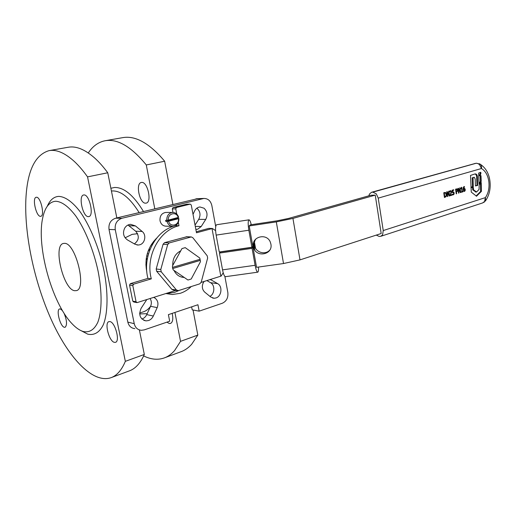 <?xml version="1.0" encoding="UTF-8"?>
<svg xmlns="http://www.w3.org/2000/svg" width="516" height="516" viewBox="0 0 516 516"><rect width="100%" height="100%" fill="white"/><g stroke="black" fill="none" stroke-linecap="round" stroke-linejoin="round"><path stroke-width="0.77" d="M253.401 246.642C251.137 236.663 266.901 232.542 270.371 242.262L270.9 244.1C273.209 254.846 255.833 258 253.55 247.306L253.401 246.642M255.859 238.947C254.556 240.882 254.091 243.017 254.465 245.358L254.614 246.016C256.052 252.743 265.701 255.194 269.907 249.873M223.215 272.758L221.158 276.066L201.143 282.4M172.97 212.418L172.299 208.883L173.06 207.522L186.586 204.22L190.236 204.13L191.275 205.033L196.486 232.793L212.373 228.485L215.591 230.652M251.266 224.699C250.447 221.461 249.68 219.842 248.957 219.829C247.97 220.79 247.932 224.254 248.847 230.22L216.14 235.109L219.255 252.001L251.885 247.261L252.795 246.171L249.196 225.963L276.305 221.886L292.94 218.416L375.242 195.132L381.189 233.509L299.996 259.89L283.516 263.534L256.555 267.32L252.988 247.261L252.085 248.351L219.455 253.085L220.577 251.969L252.988 247.261M196.293 231.755L208.754 228.382L212.373 228.485M136.701 302.57L133.728 301.983L132.773 301.125L129.548 285.109L130.367 283.645L147.95 278.388C142.164 257.142 154.71 232.039 173.234 226.35M147.95 278.388L151.311 278.859L133.65 284.161L132.825 285.638L136.063 301.77L137.024 302.634L175.866 290.392M215.565 230.104L214.92 230.226M375.242 195.132L370.856 195.254L288.747 218.384L277.182 220.796L250.299 224.847L249.196 225.963M175.505 225.673L178.988 225.75C159.328 230.188 145.196 256.484 151.311 278.859M190.236 204.13L176.53 207.477L175.763 208.845L176.756 214.05M178.336 222.338L178.988 225.75M474.546 174.079L475.371 173.911C476.855 174.04 477.552 175.479 477.474 178.226L477.603 185.496L475.442 185.895L475.197 179.2L474.398 177.33L473.056 177.691L473.269 186.599L471.069 187.489L470.495 175.44L474.546 174.079M475.055 173.957C476.3 174.608 476.855 176.046 476.713 178.259L477.474 178.226M470.927 187.327L472.508 186.624L472.192 177.949L473.959 177.427M474.398 177.33L473.198 177.459M475.449 185.947L476.971 185.263L476.713 178.259M479.029 183.999L481.202 181.342L481.002 175.659L479.932 175.485L480.854 173.853L480.744 172.286L478.642 173.086L479.029 183.999M479.009 183.444L480.441 181.374L480.248 175.698L481.002 175.659M479.248 175.737L479.932 175.485M479.177 175.524L480.093 173.892L480.132 172.537L480.893 172.499M475.836 191.978L472.811 189.907L472.54 187.456L473.12 187.192L471.056 187.818L471.276 192.1L476.507 196.222L481.37 191.436L481.247 182.567L479.209 184.67L479.035 189.462L476.616 191.939L473.572 189.888L473.301 187.431M476.1 195.977L480.615 191.462L480.499 183.012M482.595 202.943L484.569 201.472L485.388 197.615L485.724 200.53L485.298 201.124M479.287 163.701L480.235 164.223C481.357 165.21 481.757 166.642 481.441 168.519C485.375 170.828 487.839 175.143 488.833 181.451C489.549 187.837 488.4 193.223 485.388 197.615L383.24 230.555L382.601 234.786L380.866 236.283L379.157 236.431L376.287 235.103M368.863 195.816L369.469 194.035L371.507 192.287L372.862 192.145L376.261 193.835L378.228 198.125L383.24 230.555M464.626 187.037L464.213 187.037L463.542 188.856L464.748 188.437L465.245 189.52L465.122 190.772L464.348 191.449L463.781 191.197L463.213 189.585L463.271 187.54L464.194 186.482L464.6 187.037M452.332 192.681L451.99 190.256L453.693 189.74L453.77 190.294L452.468 190.688L452.642 191.939L453.68 191.907L454.157 192.939L454.048 194.151L453.351 194.848L452.5 194.829L452.409 194.164L453.28 194.3L453.738 193.068L453.119 192.339L452.332 192.681M458.479 188.295L460.227 191.617L459.704 187.927L460.085 187.811L460.736 192.474L460.285 192.616L458.369 188.998L458.93 193.029L458.556 193.145L457.898 188.469L458.479 188.295M449.088 195.029L448.559 191.294L448.946 191.172L449.617 195.893L449.152 196.035L447.185 192.384L447.765 196.461L447.372 196.583L446.701 191.849L447.295 191.675L449.088 195.029L448.617 195.042M456.228 193.861L455.563 189.172L456.679 188.875L457.705 189.998L457.582 191.12L456.389 191.991L456.634 193.732L456.228 193.861M444.482 192.52L445.663 192.558L446.585 194.358L446.224 196.538L444.437 197.486L443.76 192.739L444.482 192.52M449.675 191.849L449.584 191.172L450.545 190.61L451.455 191.662L450.474 195.061L452.003 194.59L452.08 195.138L450.158 195.725L451.036 191.823L450.494 191.184L449.7 191.842M461.485 187.373L461.794 187.276L462.381 191.475L462.923 191.307L462.987 191.784L461.504 192.236L461.439 191.759L461.994 191.591L461.556 188.469L461.001 188.637L460.943 188.211L461.485 187.373M461.478 192.036L462.181 191.481M461.207 188.482L461.156 188.127M462.381 191.475L461.975 191.481M462.987 191.784L462.233 191.804M461.556 188.469L460.982 188.488M449.965 191.488L449.63 191.5M450.391 191.204L449.887 191.217M450.133 195.519L451.274 194.816M452.08 195.138L451.319 195.158M450.474 195.061L450.068 195.067M451.126 193.584L450.694 193.597M451.423 192.655L450.99 192.668M450.565 191.184L450.178 190.714M445.166 197.26L444.411 197.28L445.263 196.815M445.385 193.061L444.908 192.578L445.663 192.558M444.586 193.061L443.825 193.081L444.94 192.99L444.263 193.158L444.786 196.809L444.341 196.822M444.263 193.158L443.818 193.171M444.786 196.809L445.934 196.132L446.153 194.487L445.456 193.094L444.94 192.99M446.224 196.538L445.482 196.557M456.634 193.732L456.208 193.745M456.389 191.991L455.963 192.004M455.95 191.913L456.583 191.539M456.06 189.591L456.325 191.455L457.215 190.894L457.292 190.146L456.97 189.501L455.628 189.604M455.615 189.52L456.66 189.43M456.789 189.436L456.428 189.017L457.182 188.991M456.325 191.455L455.892 191.468M446.914 192.391L446.727 192.049M449.617 195.893L449.081 195.906M447.185 192.384L446.779 192.397M447.765 196.461L447.359 196.473M460.227 191.617L459.762 191.63M458.93 193.029L458.537 193.042M458.369 188.998L457.976 189.011M460.736 192.474L460.214 192.487M453.351 194.848L452.609 194.867L453.209 194.339M452.042 190.61L452.964 189.959M452.526 194.319L453.119 194.332M453.77 190.294L453.009 190.314M452.468 190.688L452.055 190.701M452.642 191.939L452.229 191.952M452.809 194.306L452.429 194.313M463.865 187.024L463.813 186.669M463.613 189.301L464.368 190.92L464.845 189.675L464.523 188.927L463.175 189.314M463.149 189.004L464.258 188.856M463.948 191.346L464.277 190.972M464.297 188.85L463.994 188.463L464.748 188.437M463.542 188.856L463.142 188.869M464.213 187.037L463.768 187.044M464.032 190.759L463.516 190.778M184.193 277.427C179.671 277.266 176.285 274.944 174.027 270.449M172.75 265.469C172.589 258.561 175.253 253.679 180.748 250.821M186.85 236.728L164.585 242.649L163.069 244.262L156.2 268.984L156.645 271.255L171.802 289.308L173.176 289.973L177.343 290.624M176.478 290.037L178.42 290.618L199.75 283.852L201.195 282.22L207.645 258.052L207.232 255.839L192.797 237.657L191.275 236.934L169.222 242.933L167.7 244.552L160.786 269.52L161.237 271.816L176.478 290.037L171.802 289.308M148.105 251.157L150.253 248.893M177.575 217.752L177.691 218.449L165.855 221.461L165.636 220.319L168.371 220.087L178.646 217.326C177.556 214.05 175.479 212.418 172.402 212.431C168.577 213.231 166.7 215.869 166.791 220.338M177.691 218.449L178.859 218.455L178.459 218.713L168.59 221.229L165.855 221.461M172.183 226.331L166.268 226.182C163.05 226.124 160.973 224.331 160.037 220.816C159.663 216.146 161.489 213.36 165.52 212.457L166.345 212.45M168.371 220.087C167.436 213.36 176.698 211.083 178.246 217.578M167.01 221.48C168.093 224.712 170.145 226.337 173.157 226.356C177.04 225.589 178.942 222.957 178.859 218.455M178.459 218.713C179.413 225.35 170.209 227.769 168.59 221.229M199.976 259.309L200.298 260.393L172.692 268.539L172.467 267.398L200.085 259.277L199.756 258.013L185.244 247.648L181.974 248.57L172.421 266.062L172.589 267.411M200.176 260.38L172.692 268.539M172.808 268.552L173.15 269.842L187.972 280.027L191.204 279.021L200.453 261.709L200.298 260.393M216.14 235.109C215.224 229.188 215.378 225.731 216.604 224.744L216.668 224.731M257.69 272.19L225.537 276.673C224.447 276.595 223.454 274.331 222.544 269.874L219.455 253.085M252.085 248.351L255.104 265.282C255.975 269.778 256.865 272.08 257.768 272.184C258.387 271.868 258.639 270.152 258.516 267.043M255.523 248.248L254.253 241.088M248.847 230.22L251.885 247.261M253.524 242.997L254.781 250.066M147.247 259.277L146.151 259.187M147.382 258.542L146.228 258.632M146.602 268.391L145.88 264.727M153.736 242.21L150.788 245.481M25.8 201.008C26.922 171.718 34.662 154.929 49.039 150.64C56.489 149.292 64.939 152.917 74.394 161.521C78.754 165.591 83.141 170.706 87.546 176.872L125.336 361.335C121.815 369.746 117.28 375.106 111.74 377.415C93.854 384.452 69.899 359.542 52.613 322.565C35.294 285.367 24.607 237.734 25.8 201.008M116.842 217.913L107.76 172.77L87.546 176.872M107.76 172.77C103.29 166.733 98.833 161.727 94.383 157.754C84.727 149.35 76.039 145.847 68.306 147.241L49.039 150.64M154.787 208.754L146.28 164.952L145.783 164.327C130.987 146.48 117.448 138.617 105.161 140.739C98.401 142.055 92.777 146.125 88.281 152.949M146.28 164.952L164.649 161.224L172.886 204.381M105.161 140.739L122.795 137.63C135.411 135.45 149.195 143.113 164.146 160.611L164.649 161.224M193.036 309.993L197.828 335.103L191.675 344.262C188.695 347.552 185.438 349.925 181.896 351.383L180.316 351.97M40.493 216.333C36.21 216.765 31.908 197.757 36.191 197.273L36.397 197.247C40.648 196.525 45.092 215.843 40.796 216.301L40.493 216.333M114.294 342.34C109.057 341.231 104.238 322.764 108.895 321.629L110.018 321.597C115.203 322.365 120.222 341.179 115.558 342.327L114.294 342.34M88.378 216.643C82.87 217.12 78.116 195.719 83.592 194.99L83.908 194.945C89.378 194.087 94.325 215.869 88.836 216.585L88.378 216.643M63.99 313.109C66.912 320.268 67.299 324.99 65.139 327.273L64.3 327.273C60.153 326.447 55.876 309.703 59.624 308.936L60.366 308.923L62.462 310.613M81.289 330.782L87.694 334.136C94.17 335.645 99.698 332.42 103.439 324.448C107.973 312.767 108.296 292.604 103.909 270.229C99.098 247.777 90.068 225.789 80.038 211.625C72.479 201.762 65.029 196.57 58.676 196.383C53.761 196.744 49.955 200.047 47.266 206.277M128.626 371.152L130.071 370.617C135.824 368.231 140.571 362.845 144.319 354.466L125.336 361.335M144.319 354.466L139.378 329.911M55.67 201.246C49.149 201.833 44.795 207.548 42.602 218.397C36.488 246.835 51.864 302.434 71.595 323.242C75.575 327.583 79.445 330.33 83.199 331.491C89.378 332.878 94.26 329.788 97.84 322.229C102.007 311.161 102.226 292.153 98.072 271.094C93.519 249.957 85.063 229.239 75.671 215.83C68.441 206.426 61.778 201.562 55.67 201.246M74.575 290.702C63.333 289.476 52.787 245.306 63.371 243.455L64.564 243.346C75.581 242.791 87.069 288.831 76.413 290.624L74.575 290.702M143.654 355.93C151.278 359.678 158.438 360.239 165.126 357.607C168.564 356.188 171.725 353.828 174.608 350.538L180.535 341.36L174.924 312.451M172.163 313.373C173.344 318.778 172.821 322.132 170.59 323.429L169.216 323.5L166.939 322.145M141.623 182.432C147.628 181.445 152.194 202.24 146.183 203.111L145.68 203.175C139.649 203.82 135.269 183.354 141.281 182.483L141.623 182.432M180.535 341.36L197.828 335.103M125.098 237.799L132.148 234.361L137.598 233.703M215.707 226.563L211.824 205.465C210.638 200.801 207.974 198.466 203.826 198.454L121.905 218.274C116.868 220.093 114.649 223.892 115.261 229.691L134.237 323.68C135.256 327.673 137.624 329.879 141.345 330.298L144.261 329.885L169.68 321.21L168.397 314.637L197.938 304.737L199.157 311.154L192.204 309.832L191.636 306.846M134.869 328.634C131.187 328.215 128.839 326.041 127.826 322.107L109.024 229.459C108.418 223.75 110.611 220.003 115.603 218.216L197.634 198.641M199.157 311.154L222.306 303.253C226.511 301.28 228.356 297.693 227.84 292.495L224.879 276.408M193.029 214.379L194.584 211.025C195.79 208.612 197.57 207.264 199.931 206.98L204.02 208.212C207.316 211.373 207.884 215.108 205.729 219.41L201.208 226.511L197.647 229.227L195.848 229.394M195.042 225.079L198.718 219.339C200.859 215.095 200.292 211.412 197.022 208.29L196.854 208.167M153.652 297.422L154.961 298.061C157.935 300.441 158.676 303.627 157.193 307.62L153.316 316.044C152.246 318.275 150.646 319.772 148.511 320.539L146.099 320.887C140.023 319.185 138.359 314.986 141.113 308.291L146.77 299.603M141.906 319.043L141.971 319.023C144.087 318.269 145.673 316.798 146.738 314.605L150.582 306.304C151.743 303.518 151.581 300.931 150.079 298.551M210.354 279.478L217.642 283.632C222.789 286.27 221.609 296.397 215.959 297.971L214.088 298.267L210.683 296.997L204.723 292.127C202.156 289.573 201.672 286.445 203.278 282.729L204.123 281.452M209.935 296.384C214.804 293.959 215.198 285.096 210.554 282.697L206.89 280.581M134.928 244.216L127.433 239.914C123.434 236.934 122.511 233.019 124.659 228.175C126.085 225.853 128.045 224.57 130.554 224.318L135.456 225.924L142.177 231.471C146.712 234.883 145.022 243.629 139.584 244.829L138.269 245.035L134.928 244.216M134.379 243.9C139.088 240.14 139.52 235.915 135.689 231.226L127.968 225.028M191.262 286.541C188.011 289.721 184.328 291.979 180.219 293.32L172.357 294.513L165.907 293.546M146.847 272.119C144.248 258.684 147.544 247.332 156.722 238.07M155.219 240.03L153.562 241.456M165.913 293.552L174.531 292.404L179.329 290.327M212.024 228.575L220.822 276.17M283.516 263.534L276.305 221.886M299.996 259.89L292.94 218.416M132.773 301.125L136.063 301.77M129.548 285.109L132.825 285.638M130.367 283.645L133.65 284.161M172.299 208.883L175.763 208.845M173.06 207.522L176.53 207.477M186.586 204.22L190.107 204.149M472.379 186.882L473.14 186.857M472.508 186.624L473.269 186.599M472.192 177.949L472.946 177.91M472.301 177.73L473.056 177.691M476.842 185.521L477.603 185.496M476.971 185.263L477.732 185.238M480.351 181.716L481.106 181.684M480.441 181.374L481.202 181.342M480.093 173.892L480.854 173.853M480.17 173.55L480.931 173.511M472.811 189.907L473.572 189.888M472.611 189.436L473.372 189.417M476.3 196.138L476.687 196.125M480.615 191.462L481.37 191.436M480.777 190.952L481.538 190.933M480.828 182.587L481.247 182.567M475.494 191.991L476.249 191.965M483.627 202.433L484.427 201.975M378.228 198.125L481.441 168.519L479.577 164.72L478.371 163.83L479.751 163.901M478.371 163.83L476.745 163.237M476.12 163.275L372.862 192.145M372.275 192.165L475.552 163.359L371.604 192.262M451.455 191.662L451.003 191.675M446.585 194.358L446.14 194.371M456.737 191.881L455.976 191.907M456.396 189.488L455.634 189.514M457.582 191.12L457.06 191.133M457.705 189.998L457.266 190.011M453.68 191.907L452.925 191.926M454.157 192.939L453.719 192.952M454.048 194.151L453.506 194.171M452.932 192.378L452.293 192.397M464.51 191.417L464.129 191.43M464.116 188.882L463.349 188.908M465.122 190.772L464.645 190.785M465.245 189.52L464.819 189.533M463.645 189.598L463.213 189.611M156.645 271.255L161.237 271.816M156.2 268.984L160.786 269.52M163.069 244.262L167.7 244.552M164.585 242.649L169.222 242.933M186.147 236.773L190.907 236.992M148.498 253.84L147.266 253.73M147.905 256.059L146.712 255.949M255.104 265.282L222.544 269.874M146.944 259.264L147.112 260.135M147.163 313.683L139.662 313.934M110.882 188.269L114.539 187.482C123.898 187.211 133.541 195.216 143.467 211.489M202.911 198.608L195.919 198.821M134.237 323.68L127.826 322.107M115.261 229.691L109.024 229.459M121.905 218.274L115.603 218.216M205.729 219.41L198.718 219.339M201.208 226.511L195.28 226.369M157.193 307.62L150.582 306.304M153.316 316.044L146.738 314.605M211.16 279.859L209.728 279.678M217.642 283.632L210.554 282.697M135.456 225.924L129.026 225.75M142.177 231.471L135.689 231.226M139.114 212.54C129.922 197.938 121.047 190.739 112.482 190.946L111.437 191.043M143.145 311.903L143.803 311.69C146.376 310.761 148.653 308.929 150.627 306.194M253.55 247.306L254.614 246.016M475.675 192.055L476.416 192.036M380.866 236.283L482.737 202.898L485.724 200.53C489.413 194.906 490.813 188.379 489.929 180.955C488.916 173.415 485.685 167.835 480.235 164.223L476.539 163.25L474.759 163.501M450.494 191.184L449.739 191.204M453.106 192.339L452.364 192.365M464.348 187.011L463.587 187.037M186.515 236.715L191.275 236.934M165.52 212.457L172.402 212.431M248.957 219.829L216.604 224.744M203.826 198.454L196.835 198.666M196.596 229.401L195.848 229.375M146.099 320.887L143.829 320.352M214.088 298.267L212.579 298.022M138.269 245.035L136.888 244.939M111.74 377.415L130.071 370.617M165.126 357.607L181.896 351.383M136.353 233.729L137.63 233.787M139.643 313.044L143.184 311.89M166.726 293.572L172.357 294.513"/></g></svg>
